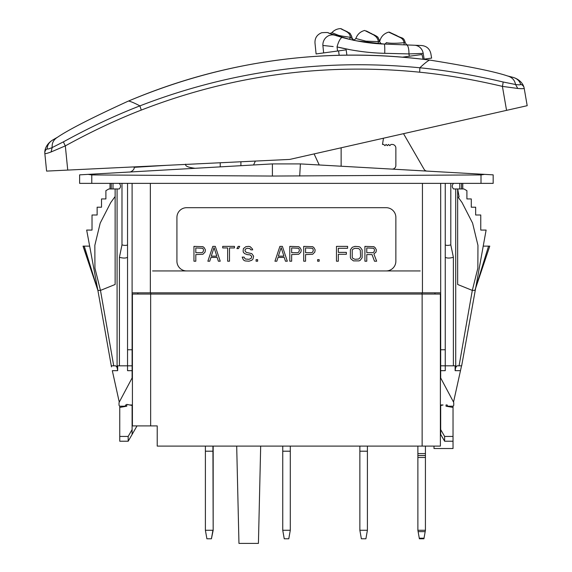<?xml version="1.0" encoding="UTF-8"?>
<svg xmlns="http://www.w3.org/2000/svg" width="572" height="572" viewBox="0 0 572 572"><rect width="100%" height="100%" fill="white"/><g stroke="black" fill="none" stroke-linecap="round" stroke-linejoin="round"><path stroke-width="0.86" d="M453.76 403.153L453.76 404.983L453.76 403.153A2.431 2.431 0 0 0 453.482 402.016L440.383 377.384L440.383 294.051L150.65 294.051L150.65 425.904L132.411 425.904L132.411 294.051L150.65 294.051M453.031 406.099L453.031 448.527L433.998 448.527L433.998 446.096M453.532 402.116L461.318 366.874M461.54 365.83L460.474 370.677L455.126 370.677L455.712 367.46L457.035 365.815L461.661 365.815L486.114 230.073L480.766 230.073L480.766 214.993L475.654 214.993L475.654 207.207L471.278 207.207L471.278 198.934L466.902 198.934L466.902 190.662L463.949 188.96L453.553 188.96C451.83 187.094 451.83 185.228 453.553 183.369C451.83 185.228 451.83 187.094 453.553 188.96M461.547 183.369L461.547 188.96L461.547 183.369M459.795 188.96L459.795 183.369M440.69 377.956L440.69 365.815L445.252 365.815L445.252 370.677L440.69 370.677M455.126 370.677L455.126 365.815L445.252 365.815L445.252 183.369M453.76 404.983A1.216 1.216 0 0 1 452.545 406.199L448.412 406.199A1.216 1.216 0 0 1 447.197 404.983L446.038 404.983L446.038 406.199L453.031 407.428M446.038 404.983L446.038 406.199M150.65 425.904L157.221 425.904L157.221 446.096L440.383 446.096L440.383 404.983L443.064 404.983L440.69 405.469L440.69 429.601L444.623 436.436L453.031 436.436M440.383 404.983L440.383 377.384M440.69 405.469L440.69 404.983M440.69 365.815L440.69 292.835L132.103 292.835L132.103 183.369M434.827 292.835L435.035 294.051M137.759 294.051L137.966 292.835M137.023 425.904L128.2 441.226L119.755 441.226L119.755 406.099M119.026 404.983L119.026 403.153L119.026 404.983A1.216 1.216 0 0 0 120.242 406.199L124.381 406.199A1.216 1.216 0 0 0 125.597 404.983L126.755 404.983M111.476 366.874L97.891 290.404L100.479 290.404L115.136 284.477L115.136 188.96L108.844 188.96L105.891 190.662L105.891 198.934L101.516 198.934L101.516 207.207L97.133 207.207L97.133 214.993L92.028 214.993L92.028 230.073L86.672 230.073L97.891 290.404L83.154 246.132L84.241 246.132L97.891 290.404L83.026 246.132M111.254 365.83L115.751 365.815L117.081 367.46L117.668 370.677L112.319 370.677L119.262 402.116M119.755 436.436L128.171 436.436L128.185 441.226L132.103 434.463L132.103 405.469L126.755 404.375L126.755 406.199L119.755 407.428M128.171 436.436L132.103 429.601M132.103 404.983L132.103 405.469M117.668 370.677L117.668 365.815L127.542 365.815L127.542 183.369M132.103 292.835L132.103 377.956M111.247 183.369L111.247 188.96M112.999 183.369L112.999 188.96M91.785 183.369L481.009 183.369L481.009 174.925L272.401 176.054L272.401 163.907L88.195 174.367L91.785 174.925L91.785 183.369L79.622 183.369L79.622 174.853L88.195 174.367L79.622 174.853M493.171 174.853L484.598 174.367L493.171 174.853L493.171 183.369L481.009 183.369M481.009 174.925L484.598 174.367L300.393 163.907L272.401 163.907L240.905 165.694L240.905 161.769M210.789 167.403L240.905 165.694M156.278 170.499L220.227 166.867L220.227 162.763M161.132 170.22L159.71 170.306M341.134 147.798L341.134 166.216L300.393 163.907L272.401 163.907L300.393 163.907L299.699 176.054M403.517 133.676L424.074 169.276A3.646 3.646 0 0 0 427.027 171.092L392.013 169.105A3.646 3.646 0 0 0 395.867 165.465L395.867 148.091A3.646 3.646 0 0 0 392.213 144.444L390.998 144.444L389.782 145.66L388.567 144.444L387.351 145.66L386.136 144.444L384.92 145.66L383.705 144.444L382.489 144.444L383.476 138.217M319.233 164.972L314.099 153.911M255.369 161.068L253.553 164.972M506.556 110.36L527.191 105.691L524.174 88.167C524.295 88.724 522.157 88.817 517.767 88.46L502.409 86.386L506.556 110.36L289.761 159.416L46.597 171.1L44.831 153.403A4.862 4.826 1.4 0 1 44.802 152.803L44.802 152.803A4.862 4.826 1.4 0 1 47.197 148.756C47.319 145.045 49.178 142.113 52.788 139.954L52.788 139.954A608.165 608.165 0 0 1 57.665 137.144C53.596 139.604 51.773 143.071 52.188 147.555C48.949 148.956 47.283 149.356 47.197 148.756M517.767 88.46L515.536 84.513L503.002 81.968A4.862 0.529 -76.5 0 1 502.409 86.386C473.394 79.551 445.817 74.825 419.669 72.201C323.845 62.641 231.045 75.275 141.263 110.089C116.774 119.605 91.456 131.531 65.322 145.874L67.739 170.084M503.002 81.968C473.916 75.118 446.203 70.385 419.862 67.782C323.523 58.301 230.201 71.007 139.897 105.877C115.208 115.437 89.768 127.399 63.571 141.77A4.862 0.529 -119 0 0 65.322 145.874L51.072 151.973C46.94 153.496 44.859 153.968 44.831 153.403M127.856 101.323L127.52 101.466C92.028 117.725 68.747 129.615 57.665 137.144C68.747 129.615 92.035 117.725 127.52 101.466L128.578 101.015C225.211 60.425 325.504 46.775 429.472 60.067L430.609 60.217C469.147 66.402 494.766 71.636 507.457 75.933A608.165 608.165 0 0 1 512.905 77.334C516.959 78.45 519.54 80.781 520.649 84.327C520.727 84.921 519.011 84.978 515.522 84.499L515.536 84.513M508.98 76.319L507.457 75.933C512.033 77.213 514.721 80.066 515.522 84.499M512.905 77.334L512.962 77.349C520.577 79.587 523.459 84.856 524.038 87.58L524.038 87.58A4.862 4.826 163.1 0 0 520.649 84.327M507.457 75.933C494.766 71.636 469.154 66.402 430.609 60.217L430.287 60.174M63.571 141.77L52.174 147.569L51.072 151.973M419.669 72.201L419.862 67.782C424.045 63.828 427.248 61.254 429.472 60.067C377.942 53.339 326.877 53.432 276.276 60.353C225.661 67.21 176.433 80.759 128.578 101.015L128.271 101.144M423.151 59.266L431.624 58.115L430.845 53.596C429.665 48.756 426.605 46.067 421.657 45.524L384.198 44.051C370.692 43.586 356.771 41.413 342.442 37.516L335.056 35.292C325.69 32.075 325.69 32.075 335.056 35.292A9.731 9.131 -72 0 1 335.056 35.292L335.049 35.292A9.731 9.131 108 0 1 335.056 35.292L332.768 34.534M424.167 59.13L423.187 53.382C433.39 53.668 433.39 53.668 423.187 53.382L408.959 53.925L384.72 53.31C369.176 52.974 353.281 50.851 337.044 46.933L350.586 49.814M353.525 50.329L359.974 51.308M360.267 51.344L360.853 51.423M402.924 44.788L404.075 44.831L404.111 42.657C400.443 43.165 390.59 43.729 386.322 42.614C377.477 41.363 377.477 41.363 386.322 42.614A2.431 2.231 92.2 0 1 384.198 44.051A9.731 0.887 -87.8 0 1 384.72 53.31L399.249 53.682M328.342 32.976C328.736 32.475 326.526 32.389 321.721 32.718C317.024 34.627 314.779 38.045 314.986 42.964L316.094 53.947L345.774 49.907M402.609 57.15L422.014 54.512L423.073 59.273M339.175 55.277L338.574 50.887M333.154 46.561L322.88 45.46C312.333 42.156 312.333 42.156 322.88 45.46L324.16 45.603M414.478 45.238C424.009 45.617 424.009 45.617 414.478 45.238A9.731 9.209 -87.7 0 1 423.187 53.382M379.672 41.656C380.823 36.73 383.819 33.548 388.674 32.118C391.498 32.79 385.306 30.423 396.425 35.428C402.28 38.968 403.567 36.479 405.348 42.943C406.556 44.702 407.321 45.381 407.65 44.973L406.535 44.931A9.731 2.781 -87.8 0 1 408.959 53.925L409.295 56.242M404.44 44.845L403.696 44.816M385.106 44.087L385.614 44.108M400.607 44.695L401.608 44.738M404.111 42.657C403.61 40.176 402.245 38.446 400.028 37.473L388.695 32.125L399.471 37.187C402.095 38.252 403.639 40.069 404.111 42.657L405.126 42.793M332.118 34.313L331.739 34.184M329.379 33.355L349.928 39.425M346.832 38.681L348.877 39.182A2.431 1.015 103.5 0 0 350.35 37.344C348.813 37.044 339.754 35.929 337.988 35.121L331.903 32.647L338.002 35.128C339.739 35.922 348.82 37.044 350.35 37.344C352.03 38.596 352.617 38.882 352.109 38.21M354.161 40.362L352.28 38.496L352.624 39.311M353.961 40.319L353.231 40.169M351.158 39.711L350.479 39.554M373.902 43.358L374.753 43.436M377.12 43.636L378.021 43.701M368.425 42.743L368.861 42.8M366.931 42.55L366.18 42.45M354.204 40.369L354.926 40.519M355.055 40.548L355.784 40.691M356.821 40.898L357.371 40.998M363.849 42.106L364.478 42.199M365.458 42.342L366.001 42.421M368.754 42.786L371.092 43.064M372.665 43.229L373.502 43.315M374.86 43.443L376.397 43.579M377.027 43.629L378.264 43.722M378.757 43.758L379.114 43.779M338.066 35.149L337.501 34.949M332.775 33.019L331.903 32.647C334.241 30.116 337.13 28.764 340.576 28.6L347.562 31.889C350.014 34.027 349.614 30.974 352.28 38.496M350.35 37.344C349.978 31.989 344.816 31.088 340.576 28.6C344.73 31.045 350.007 31.996 350.35 37.344M379.422 43.801L378.056 43.708L378.421 41.627L379.593 41.785M378.421 41.627L365.944 41.163L355.863 38.503L365.944 41.163L378.421 41.627C377.856 38.803 376.49 36.751 374.317 35.457L374.331 35.464C376.49 36.751 377.856 38.803 378.421 41.627M152.602 270.942L420.191 270.942M134.148 166.895L134.134 167.331L166.609 165.337M185.721 164.164C184.913 166.016 188.031 167.396 195.088 168.297L129.551 172.015C129.858 172.515 134.806 170.113 134.134 167.331M444.623 436.436L444.623 441.226L440.69 434.42L440.69 429.601M444.623 441.226L453.031 441.226M440.69 349.757L445.252 349.757M445.252 257.293C446.997 258.308 449.706 258.308 453.382 257.293L450.8 244.88L450.8 183.369M445.252 244.88C446.446 245.574 448.291 245.574 450.8 244.88M455.712 367.46L455.712 188.96M459.073 365.815L472.308 290.404L457.657 284.477L457.657 188.96L459.116 196.94M489.632 246.132L488.552 246.132L474.903 290.404L489.768 246.132L474.903 290.404L472.308 290.404L477.856 268.175L477.949 245.345L472.579 223.087L462.026 202.524L457.657 196.503M488.552 246.132L483.133 246.132M440.69 292.835L440.69 183.369M386.136 270.942A9.731 9.731 0 0 0 395.867 261.211L395.867 217.424A9.731 9.731 0 0 0 386.136 207.693L186.658 207.693A9.731 9.731 0 0 0 176.927 217.424L176.927 261.211A9.731 9.731 0 0 0 186.658 270.942M132.103 349.757L127.542 349.757M129.722 404.983L132.411 404.983M132.411 377.384L119.312 402.016A2.431 2.431 0 0 0 119.026 403.153M132.103 370.677L127.542 370.677L127.542 365.815L132.103 365.815M117.081 367.46L117.081 188.96L115.136 188.96M119.233 183.369C120.964 185.228 120.964 187.094 119.233 188.96L117.081 188.96M113.721 365.815L100.479 290.404L94.931 268.175L94.838 245.345L100.207 223.087L110.768 202.524L115.136 196.503M89.661 246.132L84.241 246.132M119.412 365.815L119.412 257.293L121.993 244.88C124.496 245.574 126.348 245.574 127.542 244.88M119.412 257.293C123.087 258.308 125.797 258.308 127.542 257.293M128.707 440.347L128.2 441.226L128.707 440.347M205.391 249.842L204.154 247.633L202.917 246.689L193.951 246.375L193.951 261.211L195.81 261.211L195.81 254.583L202.917 254.268L205.083 252.052L205.391 249.842M201.68 252.688L195.81 252.688L195.81 247.948L202.61 248.269L203.232 248.899L203.539 250.793L202.61 252.374L201.68 252.688M215.287 246.375L212.813 246.375L207.865 261.211L209.724 261.211L210.961 257.421L217.138 257.421L218.375 261.211L220.234 261.211L215.287 246.375M214.05 247.633L216.831 256.156L211.268 256.156L214.05 247.633M234.456 246.375L222.708 246.375L222.708 247.948L227.649 247.948L227.649 261.211L229.508 261.211L229.508 247.948L234.456 247.948L234.456 246.375M238.474 248.584L239.711 246.375L238.167 246.375L236.93 248.584L238.474 248.584M250.836 249.842L252.695 249.842L252.381 248.899L250.221 246.689L248.677 246.375L245.888 246.689L243.422 248.584L243.107 251.108L243.422 252.374L244.659 253.632L247.125 254.583L250.221 254.897L251.766 256.478L251.151 258.372L248.984 259.316L245.274 259.002L244.037 257.107L242.185 257.107L243.422 259.945L244.966 260.896L248.984 261.211L251.766 260.267L253.003 259.002L253.618 256.156L251.766 253.632L246.203 252.374L244.966 250.793L245.274 249.213L247.125 248.269L249.914 248.584L250.836 249.842M257.643 261.211L257.643 259.631L256.092 259.631L256.092 261.211L257.643 261.211M282.375 246.375L279.901 246.375L274.953 261.211L276.805 261.211L278.042 257.421L284.227 257.421L285.464 261.211L287.316 261.211L282.375 246.375M281.138 247.633L283.919 256.156L278.349 256.156L281.138 247.633M301.229 249.842L299.993 247.633L298.756 246.689L289.789 246.375L289.789 261.211L291.648 261.211L291.648 254.583L298.756 254.268L300.922 252.052L301.229 249.842M297.519 252.688L291.648 252.688L291.648 247.948L298.448 248.269L299.063 248.899L299.378 250.793L298.448 252.374L297.519 252.688M315.143 249.842L313.906 247.633L312.669 246.689L303.703 246.375L303.703 261.211L305.555 261.211L305.555 254.583L312.669 254.268L314.836 252.052L315.143 249.842M311.433 252.688L305.555 252.688L305.555 247.948L312.362 248.269L312.977 248.899L313.284 250.793L312.362 252.374L311.433 252.688M319.162 261.211L319.162 259.631L317.617 259.631L317.617 261.211L319.162 261.211M338.331 261.211L338.331 254.268L346.367 254.268L346.367 252.374L338.331 252.374L338.331 248.269L347.604 248.269L347.604 246.375L336.472 246.375L336.472 261.211L338.331 261.211M355.019 246.375L352.238 247.318L350.386 249.842L350.386 257.736L351.001 259.002L353.475 260.896L359.044 260.896L360.281 260.267L362.133 257.736L362.133 249.842L360.281 247.318L359.044 246.689L355.019 246.375M355.019 248.269L358.73 248.584L360.281 250.157L360.589 256.156L360.281 257.421L358.73 259.002L355.019 259.316L352.86 258.372L352.238 257.421L352.238 250.157L352.86 249.213L355.019 248.269M366.774 254.583L372.029 254.583L374.496 261.211L376.662 261.211L373.881 253.947L376.047 252.052L376.355 249.842L375.118 247.633L373.881 246.689L364.915 246.375L364.915 261.211L366.774 261.211L366.774 254.583M372.644 252.688L366.774 252.688L366.774 247.948L373.573 248.269L374.188 248.899L374.496 250.793L373.573 252.374L372.644 252.688M236.694 446.096L238.96 543.4L258.422 543.4L260.682 446.096M417.882 446.096L417.882 530.265L419.383 538.781L423.923 538.781L419.383 538.781M425.425 446.096L425.425 530.265L423.923 538.781M425.425 455.534L417.882 455.534M359.859 530.265L361.361 538.781L365.901 538.781L367.403 530.265L359.859 530.265L359.859 446.096M359.859 451.201L367.403 451.201L367.403 446.096M367.403 530.265L367.403 451.201M282.747 530.265L284.248 538.781L288.788 538.781L290.29 530.265L282.747 530.265L282.747 446.096M282.747 451.201L290.29 451.201L290.29 446.096M290.29 530.265L290.29 451.201M205.391 451.201L213.17 451.201L213.17 530.265L211.425 538.781L212.927 530.265L205.391 530.265L205.391 446.096M213.17 530.265L212.927 446.096M205.391 530.265L206.892 538.781L211.425 538.781M213.17 451.201L213.17 446.096M150.729 294.051L150.815 292.835M421.979 292.835L422.057 294.051M422.136 446.096L422.136 294.051M272.401 176.054L91.785 174.925M524.174 88.167A4.862 4.826 163.1 0 0 524.038 87.58L524.181 88.202M128.578 101.015C131.038 101.566 134.813 103.189 139.897 105.877L141.263 110.089M44.831 153.439L44.802 152.803C44.63 150.021 46.003 144.173 52.738 139.983L52.788 139.954M342.442 37.516A9.731 2.688 -74.5 0 0 337.044 46.933L337.566 51.03M346.882 55.134L346.16 49.857M334.792 35.214A9.731 9.131 108 0 0 322.88 45.46L323.645 52.924L322.88 45.46A9.731 9.131 -72 0 1 335.049 35.292M384.72 53.31A9.731 0.887 92.2 0 0 384.548 45.081M453.382 365.815L453.382 257.293M422.443 292.835L422.443 183.369M150.35 292.835L150.35 183.369M121.993 244.88L121.993 183.369M425.182 531.638L418.125 531.638M425.425 530.265L417.882 530.265M425.425 457.478L417.882 457.478M425.425 453.589L417.882 453.589M424.024 538.209L419.283 538.209M384.198 44.051L356.535 40.841M404.075 44.831L404.776 44.859M405.963 44.909L406.821 44.938M386.972 44.158L389.704 44.266M397.004 44.552L398.327 44.609M399.342 44.645L400.529 44.695M401.258 44.723L401.737 44.738M402.488 44.766L403.367 44.802M329.265 33.312C329.279 33.734 330.158 33.505 331.903 32.647M337.258 35.993L336.407 35.729M335.335 35.385L331.124 33.97M330.359 33.698L328.707 33.019M341.205 28.757L342.185 29.236M351.415 35.721L351.78 36.679M369.512 42.879L369.912 42.929M382.046 43.951C381.717 44.337 380.966 43.679 379.794 41.999C378.678 38.481 377.813 36.708 377.198 36.694L364.65 30.452C360.317 31.61 357.393 34.291 355.863 38.503C354.275 40.076 353.339 40.619 353.038 40.126M366.244 30.945L369.955 32.811M370.713 33.19L371.65 33.655M372.579 34.113L373.066 34.349M373.845 34.735L374.674 35.157M375.218 35.443L375.582 35.636M376.069 35.9L376.555 36.2M377.198 36.694L377.706 37.223M378.049 37.666L378.507 38.36M378.936 39.196L379.701 41.534M406.213 44.43L407.45 44.959M462.762 183.369L462.762 188.96M110.024 183.369L110.024 188.96"/></g></svg>
